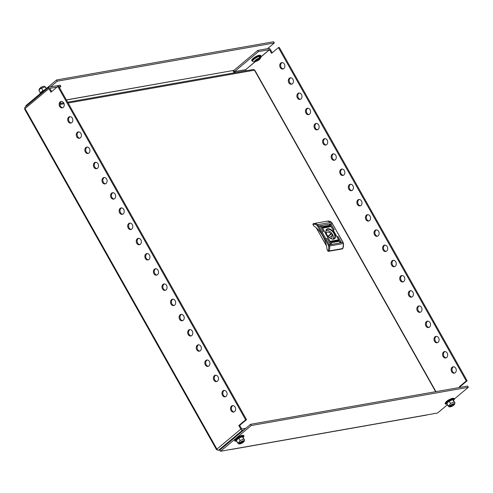 <?xml version="1.0" encoding="UTF-8"?>
<svg xmlns="http://www.w3.org/2000/svg" width="493" height="493" viewBox="0 0 493 493"><rect width="100%" height="100%" fill="white"/><g stroke="black" fill="none" stroke-linecap="round" stroke-linejoin="round"><path stroke-width="0.74" d="M453.924 404.235A2.169 0.555 150.6 0 0 453.671 404.106A2.169 0.555 150.6 0 0 450.694 405.505A2.169 0.555 150.6 0 0 450.177 406.072A2.151 0.548 150.6 0 0 450.152 406.331M453.77 405.055A3.069 0.783 150.6 0 0 453.911 404.938A3.069 0.783 150.6 0 0 454.719 403.952A3.069 0.783 150.6 0 0 453.178 403.872A3.069 0.783 150.6 0 0 450.14 405.603A3.069 0.783 150.6 0 0 449.505 406.891A3.069 0.783 150.6 0 0 450.935 406.651M454.934 402.676L452.747 399.669L449.215 401.16L446.578 403.366L447.872 405.659L449.505 405.117L450.503 403.453L454.035 401.961L454.934 402.676L454.719 403.952M447.219 403.958L446.27 403.212L449.037 400.895L452.747 399.33L453.696 400.076M452.747 399.33L454.035 401.961M449.037 400.895L450.503 403.453M448.772 406.368L447.872 405.659M446.27 403.212L446.578 403.366L446.27 403.212M451.181 405.887A1.769 0.45 -29.4 0 1 453.042 404.852A1.769 0.45 -29.4 0 1 453.776 405.043A1.769 0.45 -29.4 0 1 453.35 405.505A1.769 0.45 -29.4 0 1 450.922 406.651A1.769 0.45 -29.4 0 1 451.181 405.887M450.762 406.602A2.169 0.555 -29.4 0 1 450.485 406.626A2.169 0.555 -29.4 0 1 450.245 406.522A2.169 0.555 -29.4 0 1 450.805 405.696A2.169 0.555 -29.4 0 1 453.498 404.315A2.169 0.555 -29.4 0 1 454.022 404.396A2.169 0.555 -29.4 0 1 453.985 404.661L453.776 405.043M450.226 406.448A2.169 0.555 -29.4 0 1 450.171 406.386A2.169 0.555 -29.4 0 1 450.208 406.127A2.169 0.555 -29.4 0 1 450.725 405.56A2.169 0.555 -29.4 0 1 453.424 404.18A2.169 0.555 -29.4 0 1 453.702 404.155A2.169 0.555 -29.4 0 1 453.942 404.26A2.169 0.555 -29.4 0 1 453.961 404.34M242.926 442.572A1.769 0.45 -29.4 0 1 240.504 443.712A1.769 0.45 -29.4 0 1 240.763 442.954A1.769 0.45 -29.4 0 1 242.618 441.913A1.769 0.45 -29.4 0 1 243.351 442.104A1.769 0.45 -29.4 0 1 242.926 442.572M240.344 443.669A2.169 0.555 -29.4 0 1 240.066 443.694A2.169 0.555 -29.4 0 1 239.826 443.589A2.169 0.555 -29.4 0 1 240.381 442.757A2.169 0.555 -29.4 0 1 243.08 441.383A2.169 0.555 -29.4 0 1 243.597 441.463A2.169 0.555 -29.4 0 1 243.56 441.722L243.351 442.104M239.801 443.509A2.169 0.555 -29.4 0 1 239.746 443.453A2.169 0.555 -29.4 0 1 239.783 443.189A2.169 0.555 -29.4 0 1 240.307 442.622A2.169 0.555 -29.4 0 1 243 441.241A2.169 0.555 -29.4 0 1 243.277 441.223A2.169 0.555 -29.4 0 1 243.524 441.327A2.169 0.555 -29.4 0 1 243.542 441.401M67.646 102.193L253.254 69.495A1.516 1.189 80 0 1 254.443 70.129L254.443 70.129A1.516 1.189 80 0 1 254.474 70.191L68.108 103.019M435.941 391.645L254.807 70.185A1.516 0.388 -29.4 0 0 254.443 70.129L435.639 391.701M283.845 68.552A3.248 2.545 -100 0 0 284.634 64.712A3.248 2.545 -100 0 0 281.737 62.611A3.248 2.545 -100 0 0 280.764 63.079A3.248 2.545 -100 0 0 279.975 66.919A3.248 2.545 -100 0 0 282.865 69.014A3.248 2.545 -100 0 0 283.845 68.552M283.302 68.884A3.248 2.545 80 0 1 280.776 66.487A3.248 2.545 80 0 1 281.645 62.919A3.248 2.545 80 0 1 282.193 62.586M292.417 83.761A3.248 2.545 -100 0 0 293.206 79.921A3.248 2.545 -100 0 0 290.309 77.82A3.248 2.545 -100 0 0 289.329 78.288A3.248 2.545 -100 0 0 288.541 82.128A3.248 2.545 -100 0 0 291.437 84.223A3.248 2.545 -100 0 0 292.417 83.761M291.868 84.093A3.248 2.545 80 0 1 289.342 81.696A3.248 2.545 80 0 1 290.217 78.128A3.248 2.545 80 0 1 290.759 77.795M300.983 98.97A3.248 2.545 -100 0 0 301.771 95.131A3.248 2.545 -100 0 0 298.881 93.029A3.248 2.545 -100 0 0 297.901 93.491A3.248 2.545 -100 0 0 297.113 97.337A3.248 2.545 -100 0 0 300.009 99.432A3.248 2.545 -100 0 0 300.983 98.97M300.44 99.303A3.248 2.545 80 0 1 297.914 96.905A3.248 2.545 80 0 1 298.789 93.337A3.248 2.545 80 0 1 299.331 93.004M309.555 114.179A3.248 2.545 -100 0 0 310.344 110.333A3.248 2.545 -100 0 0 307.447 108.238A3.248 2.545 -100 0 0 306.467 108.7A3.248 2.545 -100 0 0 305.685 112.546A3.248 2.545 -100 0 0 308.575 114.641A3.248 2.545 -100 0 0 309.555 114.179M309.012 114.512A3.248 2.545 80 0 1 306.48 112.114A3.248 2.545 80 0 1 307.355 108.546A3.248 2.545 80 0 1 307.897 108.213M318.127 129.388A3.248 2.545 -100 0 0 318.909 125.542A3.248 2.545 -100 0 0 316.019 123.447A3.248 2.545 -100 0 0 315.039 123.909A3.248 2.545 -100 0 0 314.251 127.749A3.248 2.545 -100 0 0 317.147 129.85A3.248 2.545 -100 0 0 318.127 129.388M317.578 129.721A3.248 2.545 80 0 1 315.052 127.323A3.248 2.545 80 0 1 315.927 123.755A3.248 2.545 80 0 1 316.469 123.416M326.693 144.591A3.248 2.545 -100 0 0 327.481 140.751A3.248 2.545 -100 0 0 324.585 138.656A3.248 2.545 -100 0 0 323.605 139.118A3.248 2.545 -100 0 0 322.823 142.958A3.248 2.545 -100 0 0 325.713 145.059A3.248 2.545 -100 0 0 326.693 144.591M326.15 144.93A3.248 2.545 80 0 1 323.618 142.532A3.248 2.545 80 0 1 324.493 138.964A3.248 2.545 80 0 1 325.041 138.625M335.265 159.8A3.248 2.545 -100 0 0 336.047 155.961A3.248 2.545 -100 0 0 333.157 153.865A3.248 2.545 -100 0 0 332.177 154.327A3.248 2.545 -100 0 0 331.388 158.167A3.248 2.545 -100 0 0 334.285 160.268A3.248 2.545 -100 0 0 335.265 159.8M334.716 160.139A3.248 2.545 80 0 1 332.19 157.735A3.248 2.545 80 0 1 333.065 154.173A3.248 2.545 80 0 1 333.607 153.834M343.831 175.009A3.248 2.545 -100 0 0 344.619 171.17A3.248 2.545 -100 0 0 341.723 169.074A3.248 2.545 -100 0 0 340.749 169.537A3.248 2.545 -100 0 0 339.96 173.376A3.248 2.545 -100 0 0 342.851 175.471A3.248 2.545 -100 0 0 343.831 175.009M343.288 175.348A3.248 2.545 80 0 1 340.762 172.944A3.248 2.545 80 0 1 341.631 169.376A3.248 2.545 80 0 1 342.179 169.044M352.403 190.218A3.248 2.545 -100 0 0 353.191 186.379A3.248 2.545 -100 0 0 350.295 184.277A3.248 2.545 -100 0 0 349.315 184.746A3.248 2.545 -100 0 0 348.526 188.585A3.248 2.545 -100 0 0 351.423 190.68A3.248 2.545 -100 0 0 352.403 190.218M351.854 190.551A3.248 2.545 80 0 1 349.327 188.153A3.248 2.545 80 0 1 350.203 184.585A3.248 2.545 80 0 1 350.745 184.253M360.968 205.427A3.248 2.545 -100 0 0 361.757 201.588A3.248 2.545 -100 0 0 358.867 199.486A3.248 2.545 -100 0 0 357.887 199.955A3.248 2.545 -100 0 0 357.098 203.794A3.248 2.545 -100 0 0 359.995 205.889A3.248 2.545 -100 0 0 360.968 205.427M360.426 205.76A3.248 2.545 80 0 1 357.9 203.362A3.248 2.545 80 0 1 358.775 199.794A3.248 2.545 80 0 1 359.317 199.462M369.54 220.636A3.248 2.545 -100 0 0 370.329 216.797A3.248 2.545 -100 0 0 367.433 214.695A3.248 2.545 -100 0 0 366.453 215.158A3.248 2.545 -100 0 0 365.67 219.003A3.248 2.545 -100 0 0 368.561 221.098A3.248 2.545 -100 0 0 369.54 220.636M368.998 220.969A3.248 2.545 80 0 1 366.465 218.572A3.248 2.545 80 0 1 367.34 215.003A3.248 2.545 80 0 1 367.889 214.671M378.113 235.845A3.248 2.545 -100 0 0 378.895 232A3.248 2.545 -100 0 0 376.005 229.904A3.248 2.545 -100 0 0 375.025 230.367A3.248 2.545 -100 0 0 374.236 234.212A3.248 2.545 -100 0 0 377.133 236.307A3.248 2.545 -100 0 0 378.113 235.845M377.564 236.178A3.248 2.545 80 0 1 375.037 233.781A3.248 2.545 80 0 1 375.912 230.213A3.248 2.545 80 0 1 376.455 229.88M386.678 251.054A3.248 2.545 -100 0 0 387.467 247.209A3.248 2.545 -100 0 0 384.571 245.113A3.248 2.545 -100 0 0 383.597 245.576A3.248 2.545 -100 0 0 382.808 249.415A3.248 2.545 -100 0 0 385.699 251.516A3.248 2.545 -100 0 0 386.678 251.054M386.136 251.387A3.248 2.545 80 0 1 383.603 248.99A3.248 2.545 80 0 1 384.478 245.422A3.248 2.545 80 0 1 385.027 245.089M395.25 266.263A3.248 2.545 -100 0 0 396.039 262.418A3.248 2.545 -100 0 0 393.143 260.322A3.248 2.545 -100 0 0 392.163 260.785A3.248 2.545 -100 0 0 391.374 264.624A3.248 2.545 -100 0 0 394.271 266.725A3.248 2.545 -100 0 0 395.25 266.263M394.702 266.596A3.248 2.545 80 0 1 392.175 264.199A3.248 2.545 80 0 1 393.05 260.631A3.248 2.545 80 0 1 393.593 260.292M403.816 281.466A3.248 2.545 -100 0 0 404.605 277.627A3.248 2.545 -100 0 0 401.715 275.532A3.248 2.545 -100 0 0 400.735 275.994A3.248 2.545 -100 0 0 399.946 279.833A3.248 2.545 -100 0 0 402.843 281.934A3.248 2.545 -100 0 0 403.816 281.466M403.274 281.805A3.248 2.545 80 0 1 400.747 279.402A3.248 2.545 80 0 1 401.616 275.84A3.248 2.545 80 0 1 402.165 275.501M412.388 296.675A3.248 2.545 -100 0 0 413.177 292.836A3.248 2.545 -100 0 0 410.281 290.741A3.248 2.545 -100 0 0 409.301 291.203A3.248 2.545 -100 0 0 408.512 295.042A3.248 2.545 -100 0 0 411.409 297.137A3.248 2.545 -100 0 0 412.388 296.675M411.846 297.014A3.248 2.545 80 0 1 409.313 294.611A3.248 2.545 80 0 1 410.188 291.049A3.248 2.545 80 0 1 410.731 290.71M420.954 311.884A3.248 2.545 -100 0 0 421.743 308.045A3.248 2.545 -100 0 0 418.853 305.95A3.248 2.545 -100 0 0 417.873 306.412A3.248 2.545 -100 0 0 417.084 310.251A3.248 2.545 -100 0 0 419.981 312.346A3.248 2.545 -100 0 0 420.954 311.884M420.412 312.223A3.248 2.545 80 0 1 417.885 309.82A3.248 2.545 80 0 1 418.76 306.252A3.248 2.545 80 0 1 419.303 305.919M429.526 327.093A3.248 2.545 -100 0 0 430.315 323.254A3.248 2.545 -100 0 0 427.419 321.153A3.248 2.545 -100 0 0 426.439 321.621A3.248 2.545 -100 0 0 425.656 325.46A3.248 2.545 -100 0 0 428.546 327.555A3.248 2.545 -100 0 0 429.526 327.093M428.984 327.426A3.248 2.545 80 0 1 426.451 325.029A3.248 2.545 80 0 1 427.326 321.461A3.248 2.545 80 0 1 427.875 321.128M438.098 342.302A3.248 2.545 -100 0 0 438.881 338.463A3.248 2.545 -100 0 0 435.991 336.362A3.248 2.545 -100 0 0 435.011 336.824A3.248 2.545 -100 0 0 434.222 340.669A3.248 2.545 -100 0 0 437.118 342.764A3.248 2.545 -100 0 0 438.098 342.302M437.55 342.635A3.248 2.545 80 0 1 435.023 340.238A3.248 2.545 80 0 1 435.898 336.67A3.248 2.545 80 0 1 436.441 336.337M446.664 357.511A3.248 2.545 -100 0 0 447.453 353.672A3.248 2.545 -100 0 0 444.557 351.571A3.248 2.545 -100 0 0 443.583 352.033A3.248 2.545 -100 0 0 442.794 355.878A3.248 2.545 -100 0 0 445.684 357.973A3.248 2.545 -100 0 0 446.664 357.511M446.122 357.844A3.248 2.545 80 0 1 443.595 355.447A3.248 2.545 80 0 1 444.464 351.879A3.248 2.545 80 0 1 445.013 351.546M455.236 372.72A3.248 2.545 -100 0 0 456.025 368.875A3.248 2.545 -100 0 0 453.129 366.78A3.248 2.545 -100 0 0 452.149 367.242A3.248 2.545 -100 0 0 451.36 371.087A3.248 2.545 -100 0 0 454.256 373.183A3.248 2.545 -100 0 0 455.236 372.72M454.688 373.053A3.248 2.545 80 0 1 452.161 370.656A3.248 2.545 80 0 1 453.036 367.088A3.248 2.545 80 0 1 453.578 366.755M460.721 387.282L460.296 386.524L459.408 386.678L466.249 380.96L278.409 47.593L271.569 53.312L269.468 49.67L261.21 56.578M459.84 387.436L459.408 386.678M272.228 52.757L270.435 49.565A1.516 0.863 50.1 0 0 268.784 48.456L257.753 50.397L258.437 51.611L269.468 49.67M460.296 386.524L467.136 380.799L279.297 47.433L278.409 47.593M255.282 61.539L245.6 69.747M245.526 69.698L234.495 71.639L258.437 51.611M232.949 70.573L233.811 70.425L234.495 71.639M233.811 70.425L257.753 50.397M246.229 70.733L245.65 69.71L246.124 70.752M233.867 72.255L234.532 71.701L245.563 69.76M235.093 72.699L234.532 71.701M467.136 380.799L466.249 380.96M234.083 411.914A3.248 2.545 80 0 1 231.55 409.51A3.248 2.545 80 0 1 232.425 405.949A3.248 2.545 80 0 1 232.967 405.61M234.625 411.575A3.248 2.545 -100 0 0 235.414 407.736A3.248 2.545 -100 0 0 232.517 405.64A3.248 2.545 -100 0 0 231.537 406.103A3.248 2.545 -100 0 0 230.755 409.942A3.248 2.545 -100 0 0 233.645 412.043A3.248 2.545 -100 0 0 234.625 411.575M225.511 396.705A3.248 2.545 80 0 1 222.984 394.308A3.248 2.545 80 0 1 223.859 390.739A3.248 2.545 80 0 1 224.401 390.401M226.053 396.372A3.248 2.545 -100 0 0 226.842 392.527A3.248 2.545 -100 0 0 223.951 390.431A3.248 2.545 -100 0 0 222.972 390.894A3.248 2.545 -100 0 0 222.183 394.733A3.248 2.545 -100 0 0 225.079 396.834A3.248 2.545 -100 0 0 226.053 396.372M216.938 381.496A3.248 2.545 80 0 1 214.412 379.099A3.248 2.545 80 0 1 215.287 375.53A3.248 2.545 80 0 1 215.829 375.198M217.487 381.163A3.248 2.545 -100 0 0 218.276 377.318A3.248 2.545 -100 0 0 215.379 375.222A3.248 2.545 -100 0 0 214.4 375.684A3.248 2.545 -100 0 0 213.611 379.524A3.248 2.545 -100 0 0 216.507 381.625A3.248 2.545 -100 0 0 217.487 381.163M208.373 366.287A3.248 2.545 80 0 1 205.846 363.889A3.248 2.545 80 0 1 206.715 360.321A3.248 2.545 80 0 1 207.263 359.989M208.915 365.954A3.248 2.545 -100 0 0 209.704 362.108A3.248 2.545 -100 0 0 206.807 360.013A3.248 2.545 -100 0 0 205.834 360.475A3.248 2.545 -100 0 0 205.045 364.321A3.248 2.545 -100 0 0 207.935 366.416A3.248 2.545 -100 0 0 208.915 365.954M199.801 351.078A3.248 2.545 80 0 1 197.274 348.68A3.248 2.545 80 0 1 198.149 345.112A3.248 2.545 80 0 1 198.691 344.78M200.349 350.745A3.248 2.545 -100 0 0 201.132 346.906A3.248 2.545 -100 0 0 198.241 344.804A3.248 2.545 -100 0 0 197.262 345.266A3.248 2.545 -100 0 0 196.473 349.112A3.248 2.545 -100 0 0 199.369 351.207A3.248 2.545 -100 0 0 200.349 350.745M191.235 335.869A3.248 2.545 80 0 1 188.702 333.471A3.248 2.545 80 0 1 189.577 329.903A3.248 2.545 80 0 1 190.125 329.57M191.777 335.536A3.248 2.545 -100 0 0 192.566 331.697A3.248 2.545 -100 0 0 189.669 329.595A3.248 2.545 -100 0 0 188.69 330.063A3.248 2.545 -100 0 0 187.907 333.903A3.248 2.545 -100 0 0 190.797 335.998A3.248 2.545 -100 0 0 191.777 335.536M182.663 320.66A3.248 2.545 80 0 1 180.136 318.262A3.248 2.545 80 0 1 181.011 314.694A3.248 2.545 80 0 1 181.553 314.361M183.205 320.327A3.248 2.545 -100 0 0 183.994 316.488A3.248 2.545 -100 0 0 181.104 314.386A3.248 2.545 -100 0 0 180.124 314.854A3.248 2.545 -100 0 0 179.335 318.694A3.248 2.545 -100 0 0 182.231 320.789A3.248 2.545 -100 0 0 183.205 320.327M174.097 305.457A3.248 2.545 80 0 1 171.564 303.053A3.248 2.545 80 0 1 172.439 299.485A3.248 2.545 80 0 1 172.981 299.152M174.639 305.118A3.248 2.545 -100 0 0 175.428 301.278A3.248 2.545 -100 0 0 172.532 299.183A3.248 2.545 -100 0 0 171.552 299.645A3.248 2.545 -100 0 0 170.763 303.485A3.248 2.545 -100 0 0 173.659 305.58A3.248 2.545 -100 0 0 174.639 305.118M165.525 290.248A3.248 2.545 80 0 1 162.998 287.844A3.248 2.545 80 0 1 163.867 284.282A3.248 2.545 80 0 1 164.416 283.943M166.067 289.909A3.248 2.545 -100 0 0 166.856 286.069A3.248 2.545 -100 0 0 163.966 283.974A3.248 2.545 -100 0 0 162.986 284.436A3.248 2.545 -100 0 0 162.197 288.276A3.248 2.545 -100 0 0 165.087 290.377A3.248 2.545 -100 0 0 166.067 289.909M156.953 275.039A3.248 2.545 80 0 1 154.426 272.641A3.248 2.545 80 0 1 155.301 269.073A3.248 2.545 80 0 1 155.843 268.734M157.501 274.7A3.248 2.545 -100 0 0 158.29 270.86A3.248 2.545 -100 0 0 155.394 268.765A3.248 2.545 -100 0 0 154.414 269.227A3.248 2.545 -100 0 0 153.625 273.067A3.248 2.545 -100 0 0 156.521 275.168A3.248 2.545 -100 0 0 157.501 274.7M148.387 259.829A3.248 2.545 80 0 1 145.854 257.432A3.248 2.545 80 0 1 146.729 253.864A3.248 2.545 80 0 1 147.278 253.525M148.929 259.497A3.248 2.545 -100 0 0 149.718 255.651A3.248 2.545 -100 0 0 146.822 253.556A3.248 2.545 -100 0 0 145.848 254.018A3.248 2.545 -100 0 0 145.059 257.857A3.248 2.545 -100 0 0 147.949 259.959A3.248 2.545 -100 0 0 148.929 259.497M139.815 244.62A3.248 2.545 80 0 1 137.288 242.223A3.248 2.545 80 0 1 138.163 238.655A3.248 2.545 80 0 1 138.706 238.322M140.363 244.288A3.248 2.545 -100 0 0 141.146 240.442A3.248 2.545 -100 0 0 138.256 238.347A3.248 2.545 -100 0 0 137.276 238.809A3.248 2.545 -100 0 0 136.487 242.655A3.248 2.545 -100 0 0 139.383 244.75A3.248 2.545 -100 0 0 140.363 244.288M131.249 229.411A3.248 2.545 80 0 1 128.716 227.014A3.248 2.545 80 0 1 129.591 223.446A3.248 2.545 80 0 1 130.14 223.113M131.791 229.079A3.248 2.545 -100 0 0 132.58 225.239A3.248 2.545 -100 0 0 129.684 223.138A3.248 2.545 -100 0 0 128.704 223.6A3.248 2.545 -100 0 0 127.921 227.446A3.248 2.545 -100 0 0 130.811 229.541A3.248 2.545 -100 0 0 131.791 229.079M122.677 214.202A3.248 2.545 80 0 1 120.15 211.805A3.248 2.545 80 0 1 121.025 208.237A3.248 2.545 80 0 1 121.568 207.904M123.219 213.87A3.248 2.545 -100 0 0 124.008 210.03A3.248 2.545 -100 0 0 121.118 207.929A3.248 2.545 -100 0 0 120.138 208.397A3.248 2.545 -100 0 0 119.349 212.236A3.248 2.545 -100 0 0 122.246 214.332A3.248 2.545 -100 0 0 123.219 213.87M114.105 198.993A3.248 2.545 80 0 1 111.578 196.596A3.248 2.545 80 0 1 112.453 193.028A3.248 2.545 80 0 1 112.996 192.695M114.653 198.661A3.248 2.545 -100 0 0 115.442 194.821A3.248 2.545 -100 0 0 112.546 192.72A3.248 2.545 -100 0 0 111.566 193.188A3.248 2.545 -100 0 0 110.777 197.027A3.248 2.545 -100 0 0 113.673 199.123A3.248 2.545 -100 0 0 114.653 198.661M105.539 183.79A3.248 2.545 80 0 1 103.012 181.387A3.248 2.545 80 0 1 103.881 177.819A3.248 2.545 80 0 1 104.43 177.486M106.081 183.451A3.248 2.545 -100 0 0 106.87 179.612A3.248 2.545 -100 0 0 103.974 177.517A3.248 2.545 -100 0 0 103 177.979A3.248 2.545 -100 0 0 102.211 181.818A3.248 2.545 -100 0 0 105.101 183.914A3.248 2.545 -100 0 0 106.081 183.451M96.967 168.581A3.248 2.545 80 0 1 94.44 166.178A3.248 2.545 80 0 1 95.315 162.616A3.248 2.545 80 0 1 95.858 162.277M97.515 168.242A3.248 2.545 -100 0 0 98.298 164.403A3.248 2.545 -100 0 0 95.408 162.308A3.248 2.545 -100 0 0 94.428 162.77A3.248 2.545 -100 0 0 93.639 166.609A3.248 2.545 -100 0 0 96.536 168.711A3.248 2.545 -100 0 0 97.515 168.242M88.401 153.372A3.248 2.545 80 0 1 85.868 150.969A3.248 2.545 80 0 1 86.743 147.407A3.248 2.545 80 0 1 87.292 147.068M88.943 153.033A3.248 2.545 -100 0 0 89.732 149.194A3.248 2.545 -100 0 0 86.836 147.099A3.248 2.545 -100 0 0 85.856 147.561A3.248 2.545 -100 0 0 85.073 151.4A3.248 2.545 -100 0 0 87.964 153.502A3.248 2.545 -100 0 0 88.943 153.033M79.829 138.163A3.248 2.545 80 0 1 77.302 135.766A3.248 2.545 80 0 1 78.177 132.198A3.248 2.545 80 0 1 78.72 131.859M80.377 137.83A3.248 2.545 -100 0 0 81.16 133.985A3.248 2.545 -100 0 0 78.27 131.89A3.248 2.545 -100 0 0 77.29 132.352A3.248 2.545 -100 0 0 76.501 136.191A3.248 2.545 -100 0 0 79.398 138.293A3.248 2.545 -100 0 0 80.377 137.83M71.263 122.954A3.248 2.545 80 0 1 68.73 120.557A3.248 2.545 80 0 1 69.605 116.989A3.248 2.545 80 0 1 70.148 116.656M71.805 122.621A3.248 2.545 -100 0 0 72.594 118.776A3.248 2.545 -100 0 0 69.698 116.681A3.248 2.545 -100 0 0 68.718 117.143A3.248 2.545 -100 0 0 67.929 120.982A3.248 2.545 -100 0 0 70.826 123.084A3.248 2.545 -100 0 0 71.805 122.621M62.691 107.745A3.248 2.545 80 0 1 60.164 105.348A3.248 2.545 80 0 1 61.04 101.78A3.248 2.545 80 0 1 61.582 101.447M63.233 107.412A3.248 2.545 -100 0 0 64.022 103.567A3.248 2.545 -100 0 0 61.132 101.472A3.248 2.545 -100 0 0 60.152 101.934A3.248 2.545 -100 0 0 59.363 105.779A3.248 2.545 -100 0 0 62.26 107.875A3.248 2.545 -100 0 0 63.233 107.412M58.944 86.756L60.861 86.417L60.177 85.197L49.146 87.144A1.516 0.863 50.1 0 0 48.893 87.255A1.516 0.863 50.1 0 0 48.936 88.58L50.958 92.173L57.798 86.448L245.643 419.814L238.803 425.539L240.824 429.126A1.516 0.863 50.1 0 0 242.476 430.241L243.758 430.013M57.034 87.088L49.818 88.364L51.623 91.618M447.391 404.808L437.568 413.023L220.5 451.261L219.816 450.041L218.535 450.269A1.516 0.863 -129.9 0 1 216.883 449.154L240.824 429.126M216.883 449.154A1.516 0.388 150.6 0 0 216.538 449.696L24.65 109.15A1.516 0.388 -29.4 0 1 24.995 108.608L24.995 108.608A1.516 0.388 -29.4 0 1 25.038 108.571L216.926 449.117M48.893 87.255L24.952 107.283A1.516 0.863 -129.9 0 0 24.995 108.608L48.936 88.58M57.798 86.448L58.685 86.293L246.525 419.66L239.684 425.379L241.786 429.027L245.785 428.318M238.803 425.539L239.684 425.379M60.861 86.417L59.431 87.612M216.538 449.696A1.516 0.388 150.6 0 0 216.902 449.752L217.284 449.684M245.643 419.814L246.525 419.66M260.772 55.555A5.053 1.294 150.6 0 0 259.558 55.364A5.053 1.294 150.6 0 0 254.406 57.73A5.053 1.294 150.6 0 0 251.966 60.516C250.284 60.768 254.943 56.036 259.269 55.198L260.772 55.555L261.148 56.861A4.942 1.263 150.6 0 0 259.965 56.27A4.942 1.263 150.6 0 0 253.815 59.413A4.942 1.263 150.6 0 0 252.891 61.52L252.891 61.52A7.222 7.222 0 0 0 254.671 61.662A7.198 5.633 80 0 0 254.992 61.631A3.291 0.844 -29.4 0 1 255.374 60.214A3.291 0.844 -29.4 0 1 259.09 58.211A7.198 5.633 80 0 0 259.54 56.67A4.696 1.202 150.6 0 1 260.249 56.547A7.198 5.633 80 0 1 259.799 58.082A3.291 0.844 -29.4 0 1 260.07 58.852A3.291 0.844 -29.4 0 1 259.417 59.505A3.291 0.844 -29.4 0 1 255.701 61.508A7.198 5.633 80 0 1 255.109 61.539M254.992 61.631L256.496 60.38L255.83 60.349L256.477 59.807L259.09 58.211M256.514 60.226L256.354 59.912M257.802 58.587L258.301 59.345L259.799 58.082M258.301 59.345L258.961 59.37L258.314 59.912L257.204 60.257L256.804 59.425M255.701 61.508L257.204 60.257M258.277 59.493L258.03 59.098M257.346 59.579L257.629 60.029M258.314 59.912L257.74 59.333M259.41 57.243L260.249 56.547M42.99 86.54A1.769 0.45 150.6 0 0 40.58 87.686A1.769 0.45 150.6 0 0 40.161 88.136M341.23 242.131L337.915 236.375L341.23 242.131M337.52 236.732L338.143 236.806L341.057 241.977L340.774 242.513M340.127 242.322L329.78 224.099L340.127 242.322M329.386 224.457L330.008 224.531L339.948 242.174L339.671 242.704M330.378 244.041L327.062 238.292L330.378 244.041M326.668 238.643L327.29 238.717L330.199 243.887L329.922 244.423M323.353 231.568L320.037 225.819L323.353 231.568M319.643 226.17L320.259 226.244L323.174 231.42L322.897 231.95M331.487 243.844L321.146 225.621L331.487 243.844M320.746 225.979L321.368 226.053L331.308 243.696L331.031 244.226M334.205 229.658L330.889 223.908L334.205 229.658M330.495 224.26L331.117 224.333L334.026 229.504L333.749 230.04M327.734 228.758A6.175 3.506 50.1 0 0 325.941 232.086A6.175 3.506 50.1 0 0 331.678 238.939A6.175 3.506 50.1 0 0 333.595 239.16A6.175 3.506 50.1 0 0 334.451 233.294A6.175 3.506 50.1 0 0 327.734 228.758M331.53 238.889A5.817 3.303 50.1 0 0 333.194 239.05A5.817 3.303 50.1 0 0 334.168 238.612A5.817 3.303 50.1 0 0 333.527 232.758A5.817 3.303 50.1 0 0 327.679 229.251A5.817 3.303 50.1 0 0 326.705 229.689A5.817 3.303 50.1 0 0 325.965 232.234M333.736 241.515L333.12 242.433L333.416 241.619L332.22 240.867L333.632 241.342L333.262 240.683L333.669 240.615L334.556 242.18L334.149 242.254L333.736 241.515L333.36 242.39M336.362 241.866L335.511 240.35L334.328 240.621L334.987 241.934L336.485 241.841L335.604 240.276L334.371 240.578M336.38 240.966L337.415 240.787L337.076 241.12L336.472 240.892L337.335 240.738L337.076 241.12M337.582 240.818L336.257 240.831L336.664 240.387L337.582 240.818M336.756 240.553L336.349 240.997M336.257 240.831L336.664 240.387L337.391 240.732M329.306 225.498L329.059 226.219L330.52 226.706L328.584 226.262L329.176 225.295L329.909 225.609L329.053 225.628M328.714 225.498L329.823 225.326M329.213 225.572L328.967 226.293L329.903 226.805L330.415 226.503M330.507 226.718L330.076 226.903M323.87 227.094L324.135 226.595L324.875 226.928L324.209 226.725L323.87 227.094L324.209 226.725M323.809 227.033L324.135 226.595L324.776 226.94M324.061 227.211L324.764 227.15M324.443 227.131L324.129 227.304M323.26 227.902L322.588 226.478L324.221 226.367L322.927 226.552L323.667 227.871L324.339 227.76L323.901 227.365L325.226 227.365L324.893 227.797L323.26 227.902M322.564 226.663L324.16 226.497M323.809 227.439L324.628 227.704L325.127 227.193M325.103 227.384L324.893 227.797M326.908 227.378L326.341 225.985L324.844 226.077L325.725 227.649L326.958 227.341M323.753 227.1L325.072 227.094L324.665 227.532L323.753 227.1M323.661 227.174L324.48 227.439L324.979 226.928M324.955 227.113L324.665 227.532M323.913 227.131L324.782 227.039M324.32 226.928L323.993 227.181M327.179 225.671L327.592 226.404L328.209 225.486L327.913 226.305L329.108 227.051L327.697 226.577L328.067 227.236L327.66 227.31L326.773 225.739L327.179 225.671L327.592 226.404M338.069 240.017L338.74 241.441L337.107 241.552L338.408 241.367L337.662 240.048L336.99 240.159L337.428 240.553L336.103 240.553L337.859 239.875L338.648 241.521M336.608 240.288L336.201 240.732M336.103 240.553L336.436 240.128L337.976 240.097M336.479 240.843L337.021 240.769M336.454 240.997L337.52 240.886L337.194 241.323L336.454 240.997M336.362 241.071L337.027 241.274L337.459 240.824M337.446 240.948L337.194 241.323M331.382 242.377L331.937 242.501L332.27 241.699L330.809 241.213L332.744 241.662L332.153 242.624L331.506 242.593L332.233 242.334L331.937 242.501L332.177 241.78M331.333 241.188L330.914 241.416M330.809 241.213L331.253 241.015L332.658 241.736L332.06 242.704M332.615 242.427L332.153 242.624M342.475 248.755A0.721 0.413 -129.9 0 1 342.278 248.916L342.746 247.93M328.548 251.338A0.721 0.413 -129.9 0 1 327.759 250.808L328.122 250.499L329.004 250.955L328.548 251.338L342.278 248.916M327.759 250.808L327.075 249.587A29.272 22.9 -100 0 0 313.708 225.862L313.024 224.648A0.721 0.413 -129.9 0 1 313.123 223.964M316.29 227.858L326.477 245.939M313 224.013L313.566 223.582A6.779 5.306 80 0 1 313.764 223.545A6.779 5.306 80 0 1 317.634 224.697A3.611 2.829 80 0 1 318.478 225.732L329.114 244.608A3.611 2.829 80 0 1 329.601 245.939A6.779 5.306 80 0 1 329.004 250.955L342.734 248.534A6.779 5.306 -100 0 0 343.338 243.524A3.611 2.829 -100 0 0 342.851 242.186L332.214 223.317A3.611 2.829 -100 0 0 331.37 222.281A6.779 5.306 -100 0 0 327.5 221.123A6.779 5.306 -100 0 0 327.309 221.16M328.122 250.499A6.058 4.739 -100 0 0 328.609 246.13A2.89 2.262 -100 0 0 328.215 245.064L317.584 226.195A2.89 2.262 -100 0 0 316.907 225.363A0.721 0.333 129.9 0 1 317.634 224.697L331.37 222.281A0.721 0.333 -50.1 0 1 331.542 222.312L327.5 221.123L313.566 223.582L313.024 224.648M325.867 226.158L326.539 226.638L326.304 227.328L325.398 226.219L325.867 226.158M326.539 226.638L325.959 227.452L325.398 226.219M326.816 227.452L326.249 226.065L324.875 226.133M323.667 227.871L322.927 226.552M323.574 227.951L324.339 227.76M324.628 227.704L325.041 227.267L324.628 227.704M325.14 227.439L324.807 227.871M324.48 227.439L324.887 227.002L324.48 227.439M324.986 227.168L324.573 227.606M323.969 227.291L324.277 227.082M324.234 227.002L323.907 227.261L324.234 227.002M323.821 227.205L324.16 226.872M323.716 227.113L324.049 226.669M324.117 226.798L323.778 227.174L324.117 226.798M327.882 225.603L328.209 225.486M328.116 225.566L327.913 226.305M327.82 226.379L328.942 227.082M327.944 227.255L327.697 226.577M328.671 225.535L329.084 225.369M337.181 241.644L338.408 241.367M336.516 240.368L336.109 240.806L336.516 240.368M336.01 240.633L336.343 240.202M336.67 240.633L336.257 241.071L336.67 240.633M336.164 240.904L336.571 240.467M337.175 240.781L336.867 240.991M337.329 240.867L336.984 241.2M337.027 241.274L337.366 240.898L337.027 241.274M337.428 240.96L337.101 241.404M335.93 241.699L334.698 241.354L335.283 240.541L335.93 241.699L334.79 241.28L335.024 240.596M332.294 240.917L332.72 240.781M332.627 240.855L333.632 241.342M333.293 240.738L333.669 240.615M333.582 240.689L334.433 242.205M331.241 241.268L330.821 241.496L331.241 241.268M330.717 241.293L331.16 241.095M326.095 230.595A5.596 3.18 -129.9 0 1 332.639 234.576A5.596 3.18 -129.9 0 1 333.169 239.056M330.328 238.285A3.685 2.089 50.1 0 0 331.567 238.008A3.685 2.089 50.1 0 0 331.881 235.716L332.633 235.58A4.875 2.767 50.1 0 0 331.604 233.756L330.852 233.885A3.685 2.089 50.1 0 0 326.841 232.357A3.685 2.089 50.1 0 0 326.348 233.528M329.503 237.7L331.881 235.716M328.018 236.258L330.852 233.885M328.948 237.232A4.875 2.767 50.1 0 0 328.412 236.424L328.196 236.461M328.412 236.424L331.604 233.756M40.019 88.253A3.069 0.783 -29.4 0 1 44.425 86.3L45.159 86.823L39.995 88.851L38.99 90.515L39.206 89.239A3.069 0.783 -29.4 0 1 40.019 88.253M46.533 88.383L45.159 86.823L46.194 88.666M44.851 89.794L40.679 92.542A4.856 1.245 -29.4 0 1 41.048 92.216A4.856 1.245 -29.4 0 1 44.617 89.991M38.99 90.515L40.284 92.807L42.916 90.607L41.628 88.315M43.002 90.798L45.27 89.443M40.284 92.807L40.235 93.115M243.505 441.297A2.169 0.555 150.6 0 0 243.246 441.167A2.169 0.555 150.6 0 0 240.276 442.566A2.169 0.555 150.6 0 0 239.752 443.139A2.151 0.548 150.6 0 0 239.727 443.392M243.345 442.116A3.069 0.783 150.6 0 0 243.487 442.005A3.069 0.783 150.6 0 0 244.3 441.019A3.069 0.783 150.6 0 0 242.753 440.933A3.069 0.783 150.6 0 0 239.721 442.665A3.069 0.783 150.6 0 0 239.08 443.959A3.069 0.783 150.6 0 0 240.516 443.712M244.516 439.738L242.322 436.736L238.791 438.228L236.159 440.428L237.447 442.72L239.08 442.184L240.085 440.52L243.616 439.029L244.516 439.738L244.3 441.019M236.794 441.025L235.851 440.274L238.618 437.963L242.328 436.397L243.271 437.143M242.328 436.397L243.616 439.029M238.618 437.963L240.085 440.52M238.347 443.435L237.447 442.72M235.851 440.274L236.159 440.428L235.851 440.274M267.496 48.678L274.336 42.959L57.274 81.191L50.434 86.916M274.336 42.959L273.652 41.739L56.584 79.977L25.802 105.724L26.129 106.297M56.584 79.977L57.274 81.191M66.395 99.98L232.973 70.542L66.345 99.894M232.961 70.641L234.206 72.853M219.816 450.041L250.598 424.294L467.666 386.056L468.35 387.276L454.281 399.047M220.5 451.261L251.282 425.508L468.35 387.276M251.282 425.508L250.598 424.294M426.981 414.86A1.516 1.189 80 0 1 426.938 414.896A1.516 1.189 80 0 1 426.525 415.075L230.724 449.567A1.516 1.189 -100 0 0 231.131 449.388M230.28 449.536A1.516 1.189 -100 0 0 230.724 449.567M453.615 400.285A4.856 1.245 150.6 0 0 452.519 399.034A4.856 1.245 150.6 0 0 446.923 402.023A4.856 1.245 150.6 0 0 446.96 404.038M453.64 398.886A4.72 1.208 150.6 0 0 451.391 398.646A4.72 1.208 150.6 0 0 446.627 401.339M64.078 103.727L60.017 104.442M245.65 69.71L255.429 61.533M261.198 56.707L269.548 49.725M218.535 450.269L242.476 430.241M261.124 56.177A5.053 1.294 150.6 0 0 259.91 55.986A5.053 1.294 150.6 0 0 254.758 58.353A5.053 1.294 150.6 0 0 252.317 61.144L252.891 61.52M259.158 55.253A4.696 1.202 150.6 0 0 254.616 57.287A4.696 1.202 150.6 0 0 252.065 59.881M328.215 245.064L342.949 242.383M317.584 226.195L332.319 223.502M328.609 246.13L343.338 243.536M316.907 225.363A6.058 4.739 -100 0 0 313.388 224.346M342.9 248.423L343.492 243.499L343.023 242.217L331.542 222.312A0.721 0.333 -50.1 0 1 331.61 222.503M243.191 437.346A4.856 1.245 150.6 0 0 242.1 436.095A4.856 1.245 150.6 0 0 236.498 439.09A4.856 1.245 150.6 0 0 236.541 441.106M243.222 435.948A4.72 1.208 150.6 0 0 240.966 435.707A4.72 1.208 150.6 0 0 236.209 438.406M447.434 403.921C444.655 404.574 444.366 403.724 446.559 401.37C451.878 397.235 456.752 397.537 453.252 400.649M449.505 406.891L448.716 406.62M453.326 404.137L453.702 404.155M450.386 405.794L450.208 406.127M450.922 406.651L450.485 406.626M240.504 443.712L240.066 443.694M239.962 442.862L239.783 443.189M242.901 441.204L243.277 441.223M60.078 103.524L63.702 102.883M260.07 58.852A7.222 7.222 0 0 0 261.148 56.861M251.966 60.516L252.317 61.144M342.851 248.484L342.401 248.866M39.65 94.145L40.679 92.542M237.016 440.988C234.237 441.642 233.947 440.791 236.141 438.437C241.459 434.302 246.334 434.604 242.827 437.71M239.08 443.959L238.292 443.688"/></g></svg>
